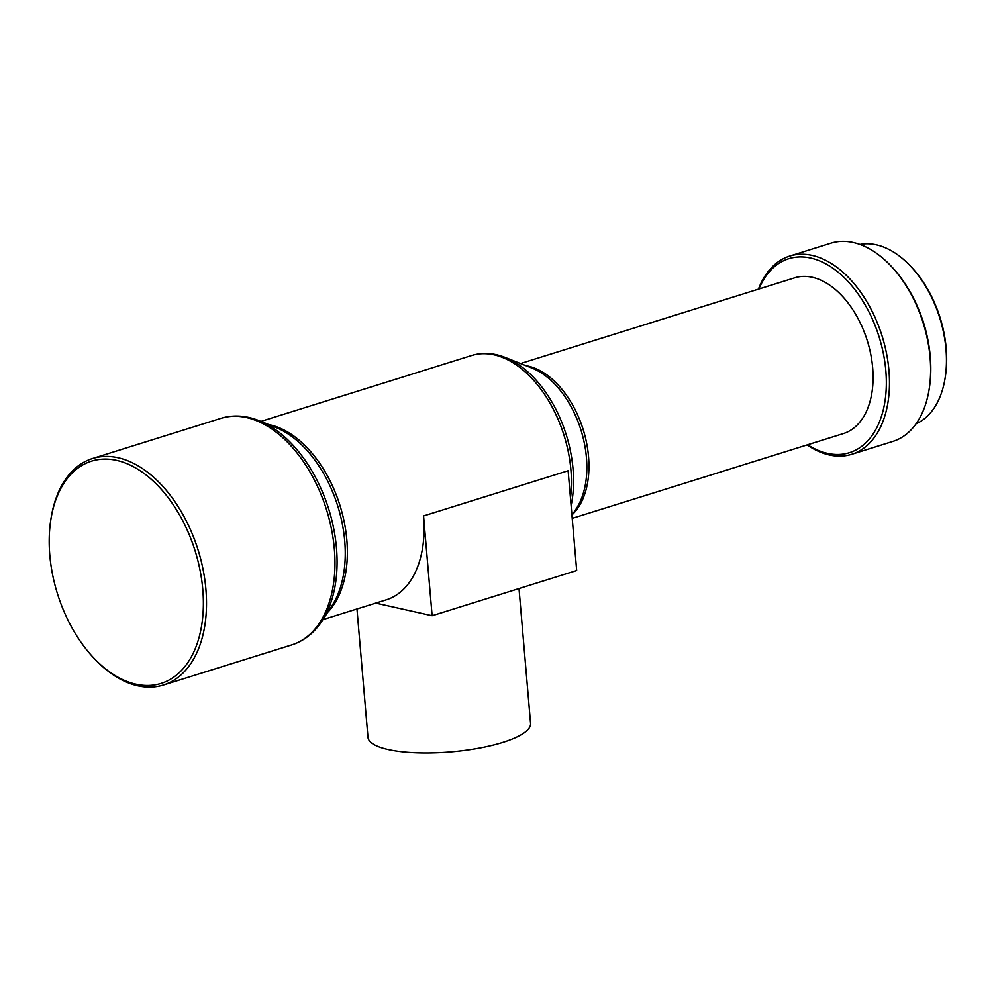 <?xml version="1.0" encoding="UTF-8"?>
<svg xmlns="http://www.w3.org/2000/svg" width="996" height="996" viewBox="0 0 996 996"><rect width="100%" height="100%" fill="white"/><g stroke="black" fill="none" stroke-linecap="round" stroke-linejoin="round"><path stroke-width="1.49" d="M356.966 608.967L367.985 737.376A81.597 21.551 -4.9 0 0 416.54 752.814A81.597 21.551 -4.9 0 0 502.868 742.406A81.597 21.551 -4.9 0 0 530.569 723.445L519.003 588.561M916.034 423.835A94.209 58.316 -107.4 0 0 945.291 376.961L945.515 375.455A91.981 56.934 -107.4 0 0 946.2 348.339A91.981 56.934 -107.4 0 0 911.738 267.414L910.693 266.306A94.209 58.316 -107.4 0 0 859.946 244.443M945.291 376.961A94.209 58.316 -107.4 0 0 945.988 349.198A94.209 58.316 -107.4 0 0 910.693 266.306M927.762 339.213A94.209 58.316 -107.4 0 0 917.789 307.316M807.134 444.913A103.845 64.292 -107.4 0 0 851.729 454.288L892.877 441.415A103.845 64.292 -107.4 0 0 929.318 388.179L929.542 386.672A101.617 62.91 -107.4 0 0 930.289 356.717A101.617 62.91 -107.4 0 0 892.217 267.302L891.183 266.193A103.845 64.292 -107.4 0 0 830.888 243.186L789.753 256.047A103.845 64.292 -107.4 0 0 758.429 289.164M929.318 388.179A103.845 64.292 -107.4 0 0 930.09 357.564A103.845 64.292 -107.4 0 0 891.183 266.193M851.729 454.288A103.845 64.292 -107.4 0 0 888.942 370.425A103.845 64.292 -107.4 0 0 789.753 256.047M807.632 444.751A101.617 62.91 -107.4 0 0 885.818 370.624A101.617 62.91 -107.4 0 0 830.44 266.579A101.617 62.91 -107.4 0 0 758.927 289.002M572.214 518.356L843.413 433.571A81.597 50.51 -107.4 0 0 872.658 367.673A81.597 50.51 -107.4 0 0 794.721 277.809L520.547 363.528M93.437 657.646L94.471 658.754A118.686 73.467 -107.4 0 0 163.369 685.049A118.686 73.467 -107.4 0 0 205.898 589.209A118.686 73.467 -107.4 0 0 92.541 458.496A118.686 73.467 -107.4 0 0 50.883 519.352L50.659 520.858A116.457 72.098 -107.4 0 0 49.8 555.183A116.457 72.098 -107.4 0 0 93.437 657.646A116.457 72.098 -107.4 0 0 171.561 678.6A116.457 72.098 -107.4 0 0 202.773 589.408A116.457 72.098 -107.4 0 0 128.994 464.534A116.457 72.098 -107.4 0 0 50.659 520.858M423.561 515.928L432.127 615.727L576.684 570.521L568.131 470.735L423.561 515.928A103.845 64.292 72.6 0 1 386.348 599.791L322.903 619.624M432.127 615.727L375.729 603.103M572.439 514.484A81.597 50.51 -107.4 0 0 588.536 456.504A81.597 50.51 -107.4 0 0 525.913 365.669M571.941 515.231L576.111 508.968A82.568 51.107 -107.4 0 0 586.432 457.513A82.568 51.107 -107.4 0 0 532.063 368.109L505.283 357.464C493.742 352.883 482.55 352.223 471.718 355.485L260.927 421.395M571.119 505.57A102.874 63.682 -107.4 0 0 573.024 468.855A102.874 63.682 -107.4 0 0 505.283 357.464M570.471 498.05A103.845 64.292 -107.4 0 0 570.907 469.863A103.845 64.292 -107.4 0 0 471.718 355.485M327.522 612.528A103.845 64.292 -107.4 0 0 346.832 539.919A103.845 64.292 -107.4 0 0 268.771 424.595M259.545 420.835A117.69 72.857 -107.4 0 1 336.474 548.037A117.69 72.857 -107.4 0 1 322.094 620.869L331.905 605.817A104.841 64.902 -107.4 0 0 344.716 540.928A104.841 64.902 -107.4 0 0 276.191 427.62L259.545 420.835C246.261 415.432 233.4 414.597 220.975 418.332L92.541 458.496M322.094 620.869C314.25 632.883 304.154 640.889 291.803 644.885A118.686 73.467 -107.4 0 0 334.345 549.045A118.686 73.467 -107.4 0 0 220.975 418.332M291.803 644.885L163.369 685.049"/></g></svg>
